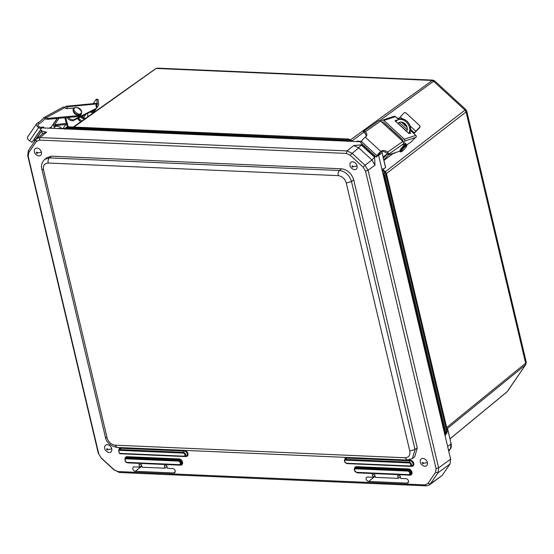 <?xml version="1.0" encoding="UTF-8"?>
<svg xmlns="http://www.w3.org/2000/svg" width="554" height="554" viewBox="0 0 554 554"><rect width="100%" height="100%" fill="white"/><g stroke="black" fill="none" stroke-linecap="round" stroke-linejoin="round"><path stroke-width="0.83" d="M390.66 128.673L389.725 129.38M408.665 133.313L408.741 133.202A8.732 6.516 -126.9 0 0 408.326 124.539A8.732 6.516 -126.9 0 0 400.584 119.366A8.732 6.516 -126.9 0 0 397.142 120.391L397.973 119.768A8.732 6.516 53.1 0 1 401.415 118.743A8.732 6.516 53.1 0 1 409.157 123.916A8.732 6.516 53.1 0 1 409.572 132.579L408.914 133.528M398.063 123.577A5.852 4.363 53.1 0 1 398.873 122.697A5.852 4.363 53.1 0 1 401.186 122.012A5.852 4.363 53.1 0 1 406.407 125.55A5.852 4.363 53.1 0 1 406.567 131.388M402.426 141.048L402.82 140.751L402.509 141.125M397.142 120.391A8.732 6.516 -126.9 0 0 396.041 121.534L395.965 121.645M387.329 153.853L383.437 158.139M383.874 159.961L388.527 154.822M399.316 122.413A5.852 4.363 -126.9 0 0 398.451 123.937M405.653 146.138C408.831 143.299 404.413 149.836 402.232 151.152C399.102 153.97 403.402 147.509 405.653 146.138M111.721 448.768A4.307 3.144 52.6 0 1 108.044 452.299C105.862 451.018 104.761 449.765 104.741 448.553L104.623 447.826A4.307 3.144 52.6 0 1 107.587 444.724A4.307 3.144 52.6 0 1 111.721 448.768A4.3 1.53 -13.3 0 1 107.885 449.398L107.414 450.09L106.597 449.342C106.818 448.505 107.254 448.518 107.885 449.398M104.727 448.463A4.307 3.144 52.6 0 1 104.623 447.826M68.357 117.427A4.868 3.227 34.3 0 0 73.557 119.802L95.731 108.667A2.902 1.925 34.3 0 0 95.96 108.522A2.902 1.925 34.3 0 0 96.251 108.217L95.593 109.18A2.902 1.925 -145.7 0 1 95.302 109.484A2.902 1.925 -145.7 0 1 95.073 109.63L72.899 120.765A4.868 3.227 -145.7 0 1 67.089 117.545M65.753 108.425L65.815 108.335A0.699 0.409 84.5 0 1 66.404 108.452L66.473 108.591M96.112 106.153A1.406 0.651 -27.9 0 1 96.195 106.008L97.594 103.958L96.438 105.371L95.904 105.302M96.271 105.89L96.631 106.569L97.158 106.396A4.37 2.895 34.3 0 0 97.864 106.029A4.37 2.895 34.3 0 0 98.3 105.579A4.37 2.895 34.3 0 0 98.633 104.062L98.176 100.011A1.406 0.519 -76.4 0 0 97.913 99.519L96.507 99.18A1.406 0.519 -76.4 0 0 96.057 99.485L93.21 103.653M67.595 108.508L66.702 106.818A1.406 0.824 -95.5 0 0 65.974 106.285A1.406 0.824 -95.5 0 0 65.531 106.59L64.901 107.511M57.45 118.418L53.683 123.937A1.406 0.824 84.5 0 0 53.669 125.903L54.451 127.372M83.689 115.35L82.38 117.268M79.388 118.972L78.218 119.089M55.22 126.624L54.687 125.613A0.699 0.409 84.5 0 1 54.694 124.629L59.029 118.272M97.594 103.958L97.532 103.833A1.406 0.824 -95.5 0 0 96.805 103.3L65.974 106.285M85.939 114.221L83.467 117.836M78.093 119.269L79.25 117.58M80.621 120.135L79.049 120.287M96.631 106.569L96.05 106.396M92.262 111.943L93.197 110.571M96.251 108.217A2.902 1.925 34.3 0 0 96.195 106.354L96.258 106.472A2.902 1.925 -145.7 0 1 96.202 104.609A2.902 1.925 -145.7 0 1 97.393 103.972M97.192 103.418L96.77 99.672A1.406 0.519 -76.4 0 0 96.507 99.18M72.899 120.765L73.557 119.802M375.342 156.173L374.58 157.211L361.146 144.864L362.337 144.213M40.484 129.858L41.855 130.758L33.822 142.336M405.126 457.777L407.072 460.055L412.439 458.532L415.022 449.509L409.78 450.963C410.424 455.25 408.873 457.521 405.126 457.777L115.08 445.167C111.132 444.578 108.466 442.12 107.067 437.799L43.537 169.843C42.893 165.556 44.445 163.285 48.191 163.028L338.238 175.639C342.185 176.227 344.858 178.686 346.25 183.007L409.78 450.963M412.439 458.525L414.676 456.939L417.245 447.93L415.022 449.509L351.499 181.553C349.38 175.085 345.371 171.401 339.47 170.507C338.265 171.712 337.857 173.423 338.238 175.639M417.245 447.93L353.687 179.849C351.561 173.409 347.559 169.725 341.666 168.804L339.47 170.507L49.431 157.897L44.652 159.393C41.806 162.412 40.871 165.66 41.855 169.129L43.537 169.843M341.666 168.804L51.508 156.186L46.751 157.668L44.652 159.393M114.193 469.834L101.077 457.784L98.778 453.934L28.233 156.38L28.739 152.655L36.349 141.499L39.362 140.079L346.347 153.423L350.1 155.141L363.216 167.197L365.515 171.048L436.06 468.594L435.562 472.327L427.944 483.476L424.932 484.902L117.954 471.551L114.193 469.834L119.38 472.507L426.358 485.858L429.322 485.027L430.34 483.974L437.958 472.818L438.623 467.888L368.078 170.334L365.038 165.244L351.922 153.188L346.949 150.917L39.964 137.572L36.82 138.535L35.982 139.449L28.365 150.605L27.7 155.535L98.245 453.089L101.292 458.179L114.408 470.235M374.739 474.716L372.281 474.605L372.911 477.243L367.614 477.015A2.438 1.78 -127.4 0 0 366.686 477.278A2.438 1.78 -127.4 0 0 366.367 479.729A2.438 1.78 -127.4 0 0 368.666 481.447L407.051 483.116A2.438 1.78 -127.4 0 0 408.035 482.818A2.438 1.78 -127.4 0 0 408.284 480.366A2.438 1.78 -127.4 0 0 406.006 478.684L400.708 478.455L400.085 475.817L397.627 475.713L398.25 478.351L375.37 477.354L374.739 474.716M135.349 471.302L173.741 472.971A2.438 1.78 -127.4 0 0 174.725 472.673A2.438 1.78 -127.4 0 0 174.967 470.221A2.438 1.78 -127.4 0 0 172.689 468.539L167.391 468.31L166.768 465.672L164.309 465.568L164.933 468.206L142.053 467.209L141.422 464.571L138.971 464.46L139.594 467.098L134.297 466.87A2.438 1.78 -127.4 0 0 133.369 467.133A2.438 1.78 -127.4 0 0 133.05 469.584A2.438 1.78 -127.4 0 0 135.349 471.302L141.796 466.143M374.989 475.768L372.911 477.243M398.25 478.351L400.334 476.869M139.594 467.098L141.672 465.623M164.933 468.206L167.017 466.724M429.322 485.027L442.217 475.394L449.966 464.051L450.631 459.114L378.354 154.268M374.58 157.211L375.003 165.085L371.956 159.995L358.708 147.821L353.736 145.55L361.146 144.864M42.561 133.895L41.585 130.966L46.612 132.191L43.468 133.161L36.82 138.535M361.229 141.769L41.19 127.849M34.514 141.325L34.396 138.784M374.601 157.191L361.173 144.85M42.395 127.905L43.454 127.095L40.303 127.323M41.529 131.049L33.856 142.295M44.431 127.995L43.454 127.095M449.98 438.803L507.187 391.657L525.753 364.601L507.547 391.269M446.663 427.501L525.642 363.202L526.224 362.06L466.697 110.987L466.073 111.922L525.642 363.202L525.407 364.975L446.974 428.831M466.697 110.987L465.859 109.56L434.675 80.898L433.595 81.251L464.972 110.094C466.136 109.242 466.156 109.415 465.035 110.606M350.405 139.899L432.764 80.108L157.648 68.142L156.609 68.467L431.801 80.434L433.595 81.251L379.968 120.426M385.369 166.706L385.667 167.537L382.932 169.455L385.549 171.858L386.443 173.589L466.073 111.922L464.972 110.094L385.397 171.719L382.585 169.448L385.667 167.537M447.154 429.579L447.687 429.135L447.189 429.724M447.708 429.738L447.667 429.329L447.708 429.738M382.066 152.655L385.335 166.636M356.395 141.554L356.928 141.125L356.693 141.568M357.856 141.388L357.136 141.215L357.856 141.388M350.377 140.155L352.386 141.381M385.549 171.858L385.778 172.419M382.814 169.247L381.782 168.721M351.728 140.778L350.253 139.767L349.228 140.12L350.516 141.305M351.381 140.771L351.894 140.931L363.805 132.233M445.049 435.582L446.884 432.896L445.028 435.486M386.47 173.672L385.896 174.642L446.787 431.483L447.348 430.396L386.498 173.727M382.177 170.397L384.801 172.806L385.66 172.301L385.169 171.823M351.409 140.799L351.991 141.367M350.225 139.74L348.362 138.985L68.322 126.811L67.325 127.122L348.923 139.158M382.669 172.474L384.94 175.383L445.838 432.259L444.917 435.029M68.322 126.811L66.265 127.413L64.873 128.514L66.314 127.835L346.458 140.017L348.667 141.222M395.411 116.617A1.406 1.33 -108.4 0 0 394.102 116.319L382.606 120.142A1.406 1.33 71.6 0 1 383.922 120.44L395.411 116.617L398.478 119.429M410.092 125.931L415.853 131.229A2.805 0.45 -47.4 0 1 414.531 132.454A2.805 0.45 -47.4 0 1 414.184 132.697L413.866 132.967M399.33 119.041L398.603 118.383A2.805 0.45 132.6 0 0 398.956 118.141A2.805 0.45 132.6 0 0 400.279 116.915L402.384 118.847M406.747 144.885L410.929 142.039A2.902 0.464 132.6 0 0 411.13 141.886A2.902 0.464 132.6 0 0 413.229 139.809L413.139 139.913A2.902 0.464 -47.4 0 1 415.805 137.482L415.971 137.344A1.406 1.33 -108.4 0 0 415.819 135.37L404.323 139.199L383.922 120.44M415.853 131.229L419.53 127.358A1.406 1.378 -15.5 0 0 419.468 125.405L405.937 112.968A1.406 1.378 -15.5 0 0 403.949 113.044L400.279 116.915M401.29 122.018L407.169 127.42M410.466 130.453L415.819 135.37M397.059 120.453L396.532 120.149L395.037 120.647L395.258 120.994L408.748 133.396L410.722 133.161L409.821 132.184M407.252 129.823L399.261 122.476M398.603 118.383L396.809 117.898M414.427 134.089L413.914 132.87M381.194 121.541L382.031 120.537A1.406 1.33 71.6 0 1 382.606 120.142M382.329 122.579L382.634 122.212A0.699 0.665 71.6 0 1 383.576 122.164L402.737 139.774A0.699 0.665 71.6 0 1 402.813 140.758M403.478 142.364L404.482 141.166A1.406 1.33 -108.4 0 0 404.323 139.199M396.034 121.548L395.584 121.291L396.532 120.149M406.636 131.291L398.492 123.805M385.349 125.356L386.325 124.692M393.922 153.084A4.868 0.776 132.6 0 0 393.942 153.403A4.868 0.776 132.6 0 0 394.226 153.41L395.397 152.613M413.907 133.396A4.37 0.699 132.6 0 0 415.936 131.513L419.607 127.642A1.406 1.378 -15.5 0 0 419.939 126.326L419.863 126.042M427.369 462.493A4.307 3.144 52.6 0 1 423.692 466.018C421.511 464.744 420.41 463.49 420.389 462.271L420.271 461.551A4.307 3.144 52.6 0 1 423.235 458.449A4.307 3.144 52.6 0 1 427.369 462.493A4.3 1.53 -13.3 0 1 423.533 463.123L423.062 463.816L422.245 463.068C422.467 462.223 422.896 462.244 423.533 463.123M420.375 462.188A4.307 3.144 52.6 0 1 420.271 461.551M357.046 165.875A4.307 3.144 52.6 0 1 353.369 169.406C351.188 168.125 350.086 166.879 350.066 165.66L349.948 164.94A4.307 3.144 52.6 0 1 352.912 161.837A4.307 3.144 52.6 0 1 357.046 165.875A4.3 1.53 -13.3 0 1 353.21 166.505L352.732 167.197L351.922 166.449C352.143 165.611 352.573 165.632 353.21 166.505M350.052 165.57A4.307 3.144 52.6 0 1 349.948 164.94M87.58 113.39A5.852 4.252 54.5 0 1 87.664 113.715A5.852 4.252 54.5 0 1 87.338 117.102M92.393 113.522L90.641 111.853M91.639 111.354L93.266 112.898M78.737 118.321A8.732 6.35 -125.5 0 0 79.277 118.868L81.66 121.125M64.818 117.753L67.332 126.914M68.218 126.804L65.718 117.67M80.559 121.908L77.387 118.508M81.403 116.492A5.852 4.252 -125.5 0 0 85.835 118.168M84.956 118.791A5.852 4.252 54.5 0 1 80.406 116.998M54.112 128.41A4.993 3.31 -145.7 0 1 54.5 127.302L53.842 128.265A4.993 3.31 34.3 0 0 53.759 128.396M54.5 127.302A4.993 3.31 -145.7 0 1 61.626 128.334M41.398 152.149A4.307 3.144 52.6 0 1 37.72 155.681C35.539 154.4 34.438 153.153 34.417 151.935L34.3 151.214A4.307 3.144 52.6 0 1 37.263 148.112A4.307 3.144 52.6 0 1 41.398 152.149A4.3 1.53 -13.3 0 1 37.561 152.779L37.083 153.479L36.273 152.724C36.495 151.886 36.924 151.907 37.561 152.779M34.403 151.844A4.307 3.144 52.6 0 1 34.3 151.214M365.972 136.658A5.831 3.366 36 0 0 363.833 131.81L363.41 131.416A1.87 1.496 55.1 0 1 363.528 131.326L378.687 120.744A1.87 1.496 55.1 0 1 380.653 121.042L402.876 141.464L387.648 152.094L388.402 153.209A1.87 1.496 55.1 0 1 388.416 153.285A1.87 1.496 55.1 0 1 388.312 154.31L388.409 154.365A3.746 0.596 132.6 0 0 388.361 154.801A3.746 0.596 132.6 0 0 388.576 154.808L399.794 151.194A4.868 0.776 132.6 0 0 399.898 151.159M402.876 141.464A1.87 1.496 55.1 0 1 403.575 142.703A1.87 1.496 55.1 0 1 403.34 143.95L402.606 144.961L405.847 144.005A4.868 0.776 132.6 0 1 406.103 144.019A4.868 0.776 132.6 0 1 406.103 144.4M387.648 152.094A5.831 3.366 36 0 0 381.533 150.993L380.84 151.471L365.266 137.157L365.952 136.672A5.831 3.366 36 0 0 366.429 136.208A5.831 3.366 36 0 0 365.432 131.672L380.653 121.042M363.528 131.326A1.87 1.496 55.1 0 1 364.345 131.104L365.432 131.672M365.266 137.157A3.435 0.547 132.6 0 0 361.402 141.429L376.976 155.743A3.435 0.547 -47.4 0 1 380.84 151.471M388.312 154.31L387.89 153.915A5.831 3.366 36 0 0 380.778 152.018L377.316 156.145L376.311 157.059L376.976 155.743M380.75 121.125L380.903 121.084A4.868 0.776 -47.4 0 1 381.159 121.097L381.387 121.305M364.518 132.752L364.518 132.752A3.746 0.596 132.6 0 0 364.553 132.918L363.417 131.88A3.746 0.596 -47.4 0 1 363.459 131.471M361.402 141.429L360.73 142.745L376.311 157.059M387.156 153.306L387.191 153.59A3.746 0.596 -47.4 0 0 387.225 153.763L388.361 154.801M406.103 144.019L404.967 142.98A4.868 0.776 132.6 0 0 404.711 142.967L403.596 143.292M74.748 108.078C76.348 105.17 84.201 112.233 80.642 113.494C79.18 116.388 71.134 109.387 74.748 108.078M45.206 118.916L46.127 119.055A3.746 2.486 -145.7 0 0 47.796 119.29L78.37 116.52A4.868 3.227 34.3 0 0 79.915 115.966A4.868 3.227 34.3 0 0 80.399 115.454L81.057 114.491A4.868 3.227 34.3 0 0 81.41 113.632M45.594 117.746L45.345 118.106A5.831 1.406 -43 0 1 39.265 123.68L38.233 122.573A5.831 1.406 -43 0 0 43.697 117.829L44.639 117.351A1.87 1.33 61.5 0 1 45.594 117.746L44.742 119.165L45.29 118.909M45.788 117.642L46.1 117.794A3.746 2.486 34.3 0 0 48.454 118.327L79.028 115.557A4.868 3.227 34.3 0 0 80.572 114.997A4.868 3.227 34.3 0 0 81.057 114.491M38.233 122.573L37.367 123.043A3.435 2.278 -145.7 0 0 36.799 123.549A3.435 2.278 -145.7 0 0 38.635 127.545L41.079 128.992L41.536 128.057L39.092 126.603A1.87 1.24 -145.7 0 1 38.087 124.428A1.87 1.24 -145.7 0 1 38.399 124.151L37.949 124.816M44.105 117.476L63.253 107.06A1.87 1.33 61.5 0 1 64.936 107.545L65.947 108.632L74.042 108.016A4.681 3.102 -145.7 0 0 73.571 108.529A4.681 3.102 -145.7 0 0 75.275 113.438A4.681 3.102 -145.7 0 0 80.836 114.297A4.681 3.102 -145.7 0 0 81.3 113.805C83.252 109.11 76.528 106.077 74.104 107.968L73.44 108.722A4.681 3.102 -145.7 0 1 73.502 108.632M57.138 118.445L51.307 126.991A0.935 0.665 -118.5 0 0 51.529 128.237L51.418 128.293M36.799 123.549L27.755 136.796A3.435 2.278 34.3 0 0 29.591 140.785L32.035 142.233L41.079 128.992M43.697 117.829L44.639 117.351L45.345 118.106M39.265 123.68L38.399 124.151M34.549 139.483L33.981 139.539A3.746 2.486 -145.7 0 1 33.877 139.546M383.139 156.879L387.253 153.79M408.741 133.202L409.572 132.579M393.368 153.264L383.964 160.341M402.945 140.114L390.577 128.743M406.428 144.573C406.262 144.123 405.653 144.275 404.593 145.016C400.729 148.645 399.233 150.792 400.099 151.464A4.681 0.748 -47.4 0 1 401.608 148.791A4.681 0.748 -47.4 0 1 405.237 145.127A4.681 0.748 -47.4 0 1 406.428 144.573L406.657 144.781C408.208 144.829 404.191 149.788 402.156 151.228C401.103 151.976 400.494 152.121 400.32 151.671A4.681 0.748 -47.4 0 1 401.837 148.998A4.681 0.748 -47.4 0 1 405.466 145.335A4.681 0.748 -47.4 0 1 406.657 144.781M379.365 120.523L380.577 120.82A4.681 0.748 132.6 0 0 380.342 120.8M380.356 120.613A4.681 0.748 132.6 0 0 380.002 120.633M400.334 150.584A4.058 0.651 -47.4 0 1 401.027 148.707A4.058 0.651 -47.4 0 1 404.524 145.1M95.073 109.63L95.731 108.667M96.438 105.371L95.967 105.419M66.286 108.293L65.815 108.335M92.933 112.587L94.893 109.72M96.486 107.386L97.158 106.396M66.702 106.818L97.532 103.833M54.694 124.629L66.39 123.494M65.753 124.539L54.687 125.613M98.176 100.011L96.77 99.672M179.357 464.986L127.6 462.735A0.623 0.36 -87.5 0 1 127.219 462.382A1.946 1.427 52.6 0 1 125.218 460.54A1.946 1.427 52.6 0 1 126.381 458.837A0.623 0.36 -87.5 0 1 126.499 458.096L178.395 460.353A2.548 1.863 52.6 0 1 181.019 462.763A2.548 1.863 52.6 0 1 180.008 464.938A2.548 1.863 52.6 0 1 179.496 464.993A0.623 0.36 92.5 0 1 179.427 465L180.673 464.758A2.825 2.064 -127.4 0 0 181.795 462.348A2.825 2.064 -127.4 0 0 178.894 459.681L126.998 457.424A2.825 2.064 -127.4 0 0 125.488 458.206L125.142 458.802A2.548 1.863 52.6 0 1 126.499 458.096L126.998 457.424A0.623 0.36 -87.5 0 0 127.115 456.683A3.428 2.507 -127.4 0 0 124.989 459.141M126.381 458.837L178.277 461.094A0.623 0.36 -87.5 0 1 178.395 460.353L178.894 459.681A0.623 0.36 -87.5 0 0 179.018 458.941L127.115 456.683M344.47 461.427A2.285 1.669 52.6 0 1 344.616 460.062A2.285 1.669 52.6 0 1 345.834 459.432L346.811 458.11A2.825 2.064 -127.4 0 0 345.301 458.892L344.443 461.53L346.749 463.594A0.623 0.36 -87.5 0 1 346.444 463.234A1.683 1.233 52.6 0 1 344.713 461.641A1.683 1.233 52.6 0 1 345.717 460.173A0.623 0.36 -87.5 0 1 345.834 459.432L409.115 462.181L410.085 460.859L346.811 458.11A0.623 0.36 -87.5 0 0 346.942 457.445M354.415 470.304A2.548 1.863 52.6 0 1 354.581 468.781A2.548 1.863 52.6 0 1 355.938 468.075L356.437 467.403A2.825 2.064 -127.4 0 0 354.927 468.178L354.387 470.401L356.97 472.721A0.623 0.36 -87.5 0 1 356.658 472.354A1.946 1.427 52.6 0 1 354.657 470.519A1.946 1.427 52.6 0 1 355.813 468.816A0.623 0.36 -87.5 0 1 355.938 468.075L407.834 470.332L408.333 469.654L356.437 467.403A0.623 0.36 -87.5 0 0 356.554 466.662A3.428 2.507 -127.4 0 0 354.422 469.12M363.216 167.197L365.038 165.244L371.956 159.995L374.511 157.107M350.1 155.141L358.708 147.821L361.263 144.933M407.072 460.055L117.026 447.445L115.08 445.167M107.067 437.799L105.385 437.085L41.855 169.129M353.687 179.849L351.499 181.553L346.25 183.007M51.508 156.186L49.431 157.897C48.219 159.102 47.81 160.812 48.191 163.028M410.514 466.302L411.684 466.35A3.428 2.507 -127.4 0 0 413.727 463.359A3.428 2.507 -127.4 0 0 410.202 460.125L408.229 460.035M346.347 457.417A3.428 2.507 -127.4 0 0 344.796 459.758M184.704 456.482L185.867 456.538A3.428 2.507 -127.4 0 0 187.979 453.871A3.428 2.507 -127.4 0 0 185.001 450.402M120.537 447.597A3.428 2.507 -127.4 0 0 118.978 449.945M127.773 462.756A3.428 2.507 -127.4 0 0 128.597 462.915L180.493 465.173A3.428 2.507 -127.4 0 0 182.536 462.174A3.428 2.507 -127.4 0 0 179.018 458.941M357.212 472.728A3.428 2.507 -127.4 0 0 358.029 472.894L409.932 475.152A3.428 2.507 -127.4 0 0 411.975 472.153A3.428 2.507 -127.4 0 0 408.45 468.919L356.554 466.662M101.292 458.179L101.077 457.784M98.778 453.934L98.245 453.089M119.38 472.507L117.954 471.551M426.358 485.858L424.932 484.902M442.217 475.394L430.34 483.974L427.944 483.476M449.966 464.051L437.958 472.818L435.562 472.327M450.631 459.114L438.623 467.888L436.06 468.594M375.003 165.085L368.078 170.334L365.515 171.048M353.736 145.55L346.949 150.917L346.347 153.423M46.612 132.191L39.964 137.572L39.362 140.079M35.982 139.449L36.349 141.499M28.365 150.605L28.739 152.655M27.7 155.535L28.233 156.38M407.051 483.116L408.54 481.925M368.666 481.447L375.113 476.288M173.741 472.971L175.23 471.779M410.202 460.125A0.623 0.36 -87.5 0 1 410.085 460.859A2.825 2.064 -127.4 0 1 412.889 463.199A2.825 2.064 -127.4 0 1 411.864 465.935L410.556 466.295A2.285 1.669 52.6 0 1 410.099 466.343A0.623 0.36 92.5 0 1 410.029 466.35L410.556 466.295A2.285 1.669 52.6 0 0 411.387 464.072A2.285 1.669 52.6 0 0 409.115 462.181A0.623 0.36 -87.5 0 0 408.99 462.922A1.683 1.233 52.6 0 1 410.722 464.515A1.683 1.233 52.6 0 1 409.718 465.983A0.623 0.36 92.5 0 0 410.029 466.35L346.749 463.594A0.623 0.36 -87.5 0 0 346.818 463.587L409.96 466.336M121.125 447.625A0.623 0.36 -87.5 0 1 120.994 448.29A2.825 2.064 -127.4 0 0 119.491 449.072L118.805 450.243A2.285 1.669 52.6 0 1 120.024 449.613L120.994 448.29L184.267 451.039A0.623 0.36 -87.5 0 0 184.406 450.374M186.054 456.122A2.825 2.064 -127.4 0 0 187.079 453.38A2.825 2.064 -127.4 0 0 184.267 451.039L183.298 452.362A2.285 1.669 52.6 0 1 185.569 454.259A2.285 1.669 52.6 0 1 184.738 456.475A2.285 1.669 52.6 0 1 184.281 456.524A0.623 0.36 92.5 0 1 184.212 456.531L186.054 456.122M408.45 468.919A0.623 0.36 -87.5 0 1 408.333 469.654A2.825 2.064 -127.4 0 1 411.137 471.994A2.825 2.064 -127.4 0 1 410.112 474.736L409.448 474.916A2.548 1.863 52.6 0 1 408.935 474.965A0.623 0.36 92.5 0 1 408.866 474.979L409.448 474.916A2.548 1.863 52.6 0 0 410.369 472.444A2.548 1.863 52.6 0 0 407.834 470.332A0.623 0.36 -87.5 0 0 407.716 471.073A1.946 1.427 52.6 0 1 409.718 472.908A1.946 1.427 52.6 0 1 408.554 474.612A0.623 0.36 92.5 0 0 408.866 474.979L356.97 472.721A0.623 0.36 -87.5 0 0 357.039 472.714L408.797 474.965M120.024 449.613L183.298 452.362A0.623 0.36 -87.5 0 0 183.18 453.103A1.683 1.233 52.6 0 1 184.904 454.696A1.683 1.233 52.6 0 1 183.9 456.164A0.623 0.36 92.5 0 0 184.212 456.531L120.938 453.781A0.623 0.36 -87.5 0 1 120.627 453.414A1.683 1.233 52.6 0 1 118.895 451.822A1.683 1.233 52.6 0 1 119.899 450.354A0.623 0.36 -87.5 0 1 120.024 449.613M184.143 456.517L121.007 453.768A0.623 0.36 -87.5 0 1 120.938 453.781C119.643 454.141 118.93 452.964 118.805 450.243M374.857 157.004L361.416 144.649M40.574 129.865L33.981 139.539M34.466 139.082L40.754 129.871M345.717 460.173L408.99 462.922M409.718 465.983L346.444 463.234M119.899 450.354L183.18 453.103M183.9 456.164L120.627 453.414M178.277 461.094A1.946 1.427 52.6 0 1 180.279 462.936A1.946 1.427 52.6 0 1 179.115 464.633A0.623 0.36 92.5 0 0 179.427 465L127.531 462.742C125.578 462.521 124.782 461.205 125.142 458.802M179.115 464.633L127.219 462.382M355.813 468.816L407.716 471.073M408.554 474.612L356.658 472.354M64.873 128.514L64.984 129.2L66.099 128.667L66.3 127.842L67.325 127.122L65.884 127.801M64.866 128.521L64.984 129.2M346.25 140.848L347.642 141.485L349.228 140.12L347.441 139.303L346.25 140.848L66.099 128.667M444.689 434.045L446.552 433.263L446.787 431.483L444.987 432.501L384.088 175.625L385.896 174.642L384.801 172.806L383.236 174.198L384.088 175.625M447.687 429.135L451.164 443.789L447.667 429.329M356.928 141.125L357.891 141.457M155.175 69.146L73.945 127.053M352.032 141.367L351.672 141.035M447.646 446.524L451.115 443.872A7.798 5.699 52.6 0 1 450.444 448.802L448.768 451.261L450.478 448.768L448.532 450.27M386.505 173.797L447.32 430.306M381.789 168.748L385.66 172.301M381.741 151.623A7.798 5.699 -127.4 0 1 382.101 152.786L378.631 155.439M381.72 168.464L382.544 169.205M361.416 141.402L357.136 141.215M64.866 128.507L58.904 128.618M451.081 443.733L450.478 448.768M59.527 128.272L59.368 128.265A7.798 5.699 52.6 0 0 57.415 128.556L64.887 128.473M444.987 432.501L444.8 433.879M414.184 132.697L410.604 129.407M406.414 125.557L403.035 122.448M404.482 141.166L415.971 137.344M410.507 132.815L410.008 133.403M383.271 122.005L382.634 122.212M363.833 131.81L364.345 131.104M388.402 153.209L387.89 153.915M380.778 152.018L381.533 150.993M388.409 154.365L403.34 143.95M380.903 121.084L381.284 121.43M404.711 142.967L405.847 144.005M81.23 113.902A4.681 3.102 -145.7 0 1 81.168 113.999A4.681 3.102 -145.7 0 1 80.704 114.491A4.681 3.102 -145.7 0 1 75.143 113.625A4.681 3.102 -145.7 0 1 73.44 108.722C71.833 114.297 78.419 116.111 80.628 114.567L81.3 113.805M79.028 115.557L78.37 116.52M29.591 140.785L38.635 127.545M46.1 117.794L64.936 107.545M49.091 128.196L51.307 126.991M47.796 119.29L48.454 118.327M393.527 153.216L383.977 160.397M93.321 112.864L98.3 105.579M117.026 447.445C110.274 445.949 106.396 442.494 105.385 437.085M65.254 128.126L64.61 128.867M526.224 362.06L525.753 364.601M432.764 80.108L434.675 80.898M73.336 127.025L155.556 68.758L157.648 68.142M449.993 438.872L506.896 391.976M381.817 151.602L385.57 167.135M357.261 141.187L361.43 141.367M446.884 432.896L447.348 430.396M63.121 128.396L66.411 123.577"/></g></svg>
